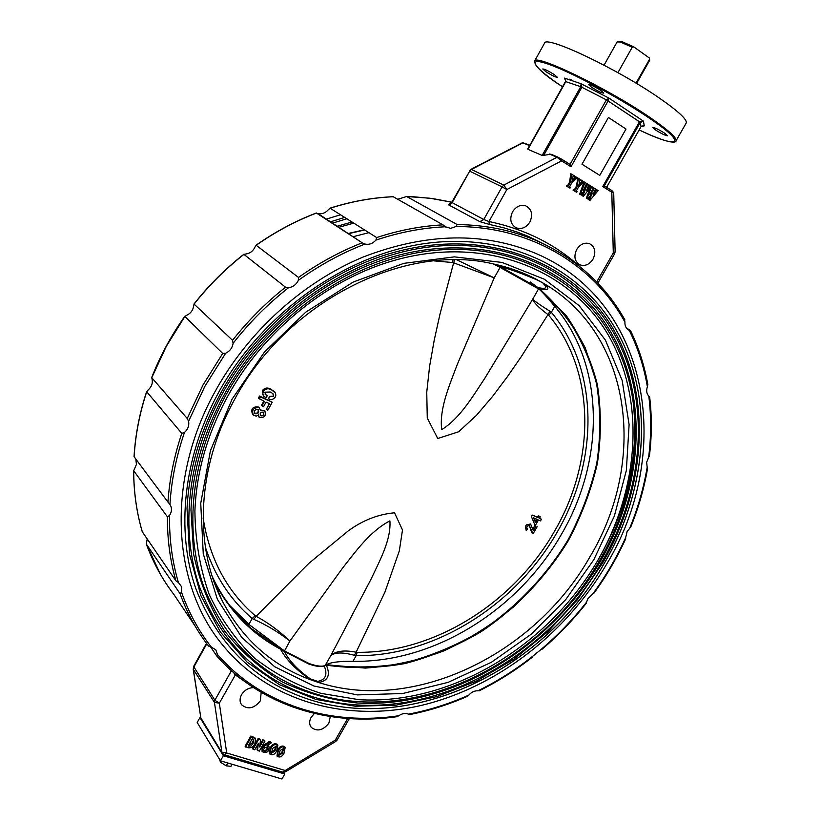 <?xml version="1.0" encoding="UTF-8"?>
<svg xmlns="http://www.w3.org/2000/svg" width="820" height="820" viewBox="0 0 820 820"><rect width="100%" height="100%" fill="white"/><g stroke="black" fill="none" stroke-linecap="round" stroke-linejoin="round"><path stroke-width="1.23" d="M542.409 282.623L536.403 279.661C521.643 273.357 509.579 269.001 500.2 266.603M348.254 233.731L364.644 229.979M338.506 227.396L353.768 223.132M332.12 223.245L346.839 218.766M397.741 199.28L406.617 196.523L413.27 196.738L432.868 198.594L451.83 202.202M180.072 593.721L181.517 592.224C188.743 612.673 198.686 630.959 211.324 647.093L208.587 646.109C196.626 630.601 187.124 613.145 180.072 593.721L146.339 544.101L147.21 538.935M133.701 470.762C133.762 492.133 136.622 512.469 142.28 531.76L175.921 580.826C170.129 560.654 167.29 539.314 167.403 516.815L133.701 470.762L136.427 464.376L135.833 459.077M146.698 391.734C139.584 413.444 135.392 435.123 134.111 456.76L167.946 502.076C169.484 479.269 174.096 456.361 181.784 433.37L146.698 391.734L148.297 389.828C151.597 386.835 152.868 383.309 152.1 379.27L151.761 377.692L187.247 418.487L202.909 385.144L222.702 353.44L184.869 316.469L166.347 346.276L151.761 377.692M184.869 316.469L186.704 315.29C190.701 313.373 193.018 310.288 193.633 306.014L194.084 304.117L232.542 340.3C248.224 320.466 265.885 302.764 285.524 287.195L243.919 254.384C225.408 268.929 208.803 285.514 194.084 304.117M243.919 254.384L245.703 254.026C249.926 253.462 253.001 251.186 254.917 247.189L256.168 245.282L298.511 277.447C318.816 263.056 340.054 251.504 362.204 242.792L316.428 213.056C295.425 221.113 275.335 231.855 256.168 245.282M362.204 242.792L317.883 213.497C321.819 214.317 325.253 213.108 328.195 209.869L330.142 208.229L376.667 237.564C398.971 230.246 421.08 226.012 442.995 224.854L393.251 196.749C372.341 197.661 351.308 201.494 330.142 208.229M409.272 714.384L408.421 714.148C429.024 710.243 449.165 703.888 468.845 695.093C471.531 692.059 474.585 690.635 477.998 690.799C497.402 681.266 515.729 669.684 532.979 656.051L540.954 649.532C557.743 635.316 572.934 619.541 586.525 602.208L586.115 603.499C572.954 620.145 558.317 635.356 542.194 649.122L540.954 649.532M479.095 690.501L477.998 690.799M468.845 695.093L467.205 696.334M593.905 592.604L592.757 593.987C605.744 576.224 616.712 557.457 625.639 537.694L625.65 538.904C616.958 557.918 606.4 575.999 593.957 593.157M586.525 602.208L587.878 598.692L592.757 593.987M630.611 526.522L629.647 528.377C637.857 508.369 643.69 487.982 647.175 467.226L647.605 468.24C644.161 488.228 638.524 507.857 630.713 527.127M625.639 537.694L627.156 531.422L629.647 528.377M649.635 396.788C651.941 416.181 651.88 435.861 649.43 455.838L648.599 457.498C651.254 436.711 651.316 416.252 648.794 396.111L649.43 396.654M647.175 467.226L646.631 462.265L648.599 457.498M442.995 224.854L445.321 226.781C422.392 227.837 399.248 232.285 375.888 240.127L376.667 237.564M451.82 202.212L429.711 198.194L406.617 196.523M561.7 159.213L569.47 164.072L570.997 166.757L561.577 160.874L506.852 189.533L488.945 221.523L489.396 224.424L479.843 221.646L448.345 204.713L449.585 204.057M406.761 196.564L457.15 224.547C485.696 224.936 512.029 230.256 536.157 240.506C575.045 257.695 604.514 283.986 624.532 319.38L624.922 322.065C593.68 265.044 531.083 226.412 455.981 226.535L457.15 224.547M362.696 243.089L365.002 244.063C341.766 253.042 319.544 265.147 298.337 280.368L298.511 277.447M285.524 287.195L288.558 287.707C267.894 303.892 249.413 322.424 233.105 343.303L232.542 340.3M222.702 353.44L225.695 353.194L204.856 386.343L188.569 421.285L187.247 418.487M181.784 433.37L184.459 432.488C176.228 456.555 171.39 480.53 169.945 504.402L167.946 502.076M142.28 531.76L142.239 531.657C136.571 512.326 133.701 491.969 133.639 470.567M167.403 516.815L169.525 515.503C169.227 539.119 172.19 561.454 178.391 582.518L175.921 580.826M146.339 544.101C153.196 562.694 162.38 579.494 173.891 594.479L195.098 626.039M211.324 647.093L215.824 649.85L217.413 654.452L216.685 655.908L210.648 646.939M217.413 654.452C261.611 705.323 330.726 726.038 398.756 715.757L396.962 716.7C329.527 726.51 261.047 706.01 216.726 655.949M647.779 384.457L647.39 386.732C643.987 366.806 637.929 347.977 629.217 330.245L630.231 330.255L626.511 328.143M455.981 226.535L450.662 228.349L445.321 226.781M375.888 240.127C372.762 243.591 369.133 244.903 365.002 244.063M298.337 280.368C296.276 284.612 293.017 287.061 288.558 287.707M233.105 343.303C232.408 347.834 229.938 351.134 225.695 353.194M188.569 421.285C189.348 425.539 187.975 429.28 184.459 432.488M169.945 504.402C172.067 507.887 171.933 511.588 169.525 515.503M178.391 582.518L181.579 586.741L181.517 592.224M398.756 715.757C402.159 713.42 405.377 712.887 408.421 714.148M648.794 396.111C646.58 393.723 646.119 390.597 647.39 386.732M629.217 330.245L628.919 330.111C626.07 328.594 624.737 325.909 624.922 322.065M632.845 399.125C639.559 454.382 627.905 508.123 597.893 560.347M532.979 656.051L532.129 657.343C515.483 670.391 497.832 681.543 479.177 690.819M512.51 211.857C509.333 219.145 510.593 224.485 516.303 227.888C521.684 229.559 526.204 227.601 529.864 222.035C533.082 214.666 531.76 209.295 525.886 205.912C520.567 204.375 516.108 206.363 512.51 211.857M593.034 259.11C589.436 264.542 585.08 266.459 579.966 264.85C574.656 261.611 573.559 256.506 576.685 249.516C580.242 244.134 584.547 242.197 589.621 243.694C595.064 246.912 596.201 252.058 593.034 259.11M572.278 180.174L574.81 177.848L574.82 176.249L577.987 178.073L576.983 178.391M577.649 178.678L576.224 178.811L571.786 182.88L569.685 186.611L570.341 187.503L570.002 188.108L569.213 187.749L566.251 185.935L566.599 185.33L568.455 185.853L567.665 185.494L569.531 182.194L570.802 173.748L574.307 175.787L573.221 176.074M579.022 184.326L581.544 182.019L581.554 180.421L584.711 182.245L583.717 182.563M584.373 182.85L582.958 182.983L578.541 187.042L576.439 190.763L577.095 191.644L576.747 192.249L575.958 191.89L573.016 190.086L573.364 189.482L575.209 190.004L574.42 189.645L576.275 186.365L577.659 179.662L577.249 178.504M583.307 196.277L582.743 195.929L585.408 189.471L580.99 194.852L580.427 194.504L584.957 182.399L587.233 183.813L586.126 184.459L583.338 190.568L586.618 186.57L587.264 183.834L589.488 185.207L588.442 185.863L586.423 190.742L589.57 186.693L589.621 185.289L591.507 186.468L583.307 196.277L581.944 195.57L583.502 191.788M580.99 194.852L579.637 194.145L583.83 182.614M584.701 187.585L586.31 184.192M587.643 187.79L588.606 185.617L589.283 185.894M589.97 200.367L589.406 200.018L592.071 193.582L587.673 198.952L587.11 198.604L591.63 186.54L593.905 187.944L593.557 188.549L593.926 187.964L596.14 189.338L595.095 189.994L593.075 194.852L596.222 190.814L596.273 189.42L598.149 190.588L589.97 200.367L588.606 199.66L590.154 195.918M587.673 198.952L586.31 198.245L590.584 186.847L591.292 187.144M591.384 191.675L592.973 188.333M594.316 191.88L595.258 189.748L595.802 189.943M608.43 117.465L581.995 164.225L599.768 175.388L626.008 129.047L608.43 117.465L581.995 164.225M615.123 251.76L613.288 252.908L611.802 192.228L602.741 186.57L639.477 121.78L643.433 121.165L640.266 122.446L604.258 185.955L611.864 190.568L613.708 192.649L611.802 192.228L611.864 190.568L604.371 185.884M569.972 164.523L606.41 99.866L609.004 98.144L608.132 100.87L570.997 166.757M573.416 81.149L569.797 79.14L572.042 80.678L581.114 83.763L581.903 87.207L543.65 155.38L550.896 154.16L557.938 157.163M591.558 87.248C597.831 91.163 601.911 93.131 603.786 93.131L600.66 90.333C594.356 86.397 590.267 84.429 588.401 84.439L591.558 87.248M545.966 71.76C551.901 75.46 555.724 77.316 557.415 77.326L554.238 74.569C548.272 70.858 544.449 68.993 542.758 68.982L545.966 71.76M655.447 129.929C661.617 133.773 665.676 135.72 667.613 135.782L664.846 133.311C658.634 129.447 654.565 127.489 652.638 127.438L655.447 129.929M534.517 61.192L544.5 43.255C545.115 34.686 617.275 68.736 659.577 98.226C678.581 111.438 687.447 119.73 686.176 123.092L675.998 140.917C677.095 137.862 668.105 129.837 649.02 116.819C606.544 87.801 534.763 53.3 534.517 61.192C534.947 66.615 544.285 75.132 562.551 86.766C534.138 67.865 525.456 56.385 547.483 63.868C569.07 71.053 617.798 96.883 648.179 117.383C688.841 144.504 680.036 149.537 639.149 129.96C652.966 136.438 663.226 140.384 669.919 141.788C674.06 142.362 676.09 142.075 675.998 140.917M565.513 81.508L565.667 79.704L564.488 78.115L565.841 81.58L527.926 149.322L542.163 155.451L580.745 86.684L581.114 83.763L609.004 98.144L643.433 121.165L644.274 125.86L643.085 125.46M543.65 155.38L542.163 155.451M527.926 149.322L565.472 81.528L580.745 86.684L606.41 99.866L639.477 121.78L640.266 122.446L641.066 126.557L644.274 125.86L643.31 125.511M602.741 186.57L604.258 185.955M582.036 164.236L599.768 175.388M597.811 191.193L597.278 190.957M589.406 200.018L588.606 199.66M587.11 198.604L586.31 198.245M591.579 187.821L590.779 187.462M591.609 187.339L590.81 186.991M593.28 190.701L593.854 188.733L593.003 188.313L593.588 188.569L592.788 188.59L590.01 194.678L593.28 190.701L592.47 190.342M593.875 189.246L593.075 188.887M593.854 188.733L593.055 188.385M596.222 190.814L595.422 190.465M596.201 190.189L595.392 189.83M595.925 190.025L595.269 189.727M591.169 187.073L590.636 186.837M582.743 195.929L581.944 195.57M580.427 194.504L579.637 194.145M584.906 183.68L584.106 183.332M584.937 183.198L584.137 182.85M584.609 183.003L583.809 182.645M586.618 186.57L585.818 186.222M587.212 185.115L586.413 184.756M587.192 184.602L586.392 184.254M589.149 185.812L588.637 185.586M589.57 186.693L588.77 186.345M589.549 186.068L588.75 185.709M575.209 190.004L577.075 186.714L578.356 178.299L581.052 179.97L579.75 180.81L578.746 185.668L582.333 182.368L581.431 181.169M582.231 181.517L581.206 181.035M582.005 181.384L582.343 180.779M576.747 192.249L573.016 190.086M573.805 190.445L574.154 189.84M577.075 186.714L576.275 186.365M578.459 180.01L577.659 179.662M578.243 179.047L577.444 178.698M578.008 178.903L577.218 178.555M580.714 180.584L579.976 180.256M582.333 182.368L581.544 182.019M573.969 176.392L573.006 176.628L572.001 181.497L575.599 178.196L574.697 176.997M575.486 177.335L574.471 176.853M575.271 177.202L575.609 176.587M570.002 188.108L566.251 185.935M567.04 186.294L567.389 185.679M568.455 185.853L570.32 182.552L569.531 182.194M570.32 182.552L571.694 175.818L570.904 175.47M571.694 175.818L570.689 174.506M571.478 174.855L570.453 174.363M571.253 174.711L571.591 174.096M575.599 178.196L574.81 177.848M235.647 674.378L219.319 703.17L214.44 702.422L214.891 700.239L231.414 670.698M233.669 672.697L235.176 674.829L244.165 681.123M276.996 755.999L277.888 749.562C279.784 746.282 282.049 745.298 284.663 746.61L284.95 747.133M269.862 754.082L271.051 748.076C272.968 744.785 275.243 743.801 277.877 745.134L276.617 751.202C274.69 754.574 272.435 755.527 269.862 754.082L269.349 753.293L270.538 747.297C272.445 744.006 274.72 743.022 277.355 744.355L277.632 744.878M262.113 751.663L261.99 747.184L264.727 744.591L269.165 741.557L270.795 742.059L271.307 742.828L266.818 745.913L269.042 746.815C269.175 751.868 266.869 753.488 262.113 751.663L262.502 747.963L265.239 745.37L264.727 744.591M267.627 745.359L268.888 746.62M257.511 750.638L258.382 743.33L254.733 749.798L253.031 749.275L258.782 739.086L260.524 739.63L259.653 746.999L263.322 740.491L265.014 741.014L259.274 751.171L257.008 749.859L257.623 744.683M253.031 749.275L252.529 748.496L258.269 738.318L260.524 739.63M259.899 744.857L262.81 739.722L265.014 741.014M245.59 747.02L251.35 736.801L255.594 738.769L254.846 743.894C253.154 747.061 250.756 748.301 247.65 747.645L245.088 746.231L250.848 736.022L255.379 738.523M314.398 713.482L311.128 717.346C309.119 721.19 309.16 724.531 311.262 727.371C317.227 731.85 323.101 730.425 328.881 723.117L330.276 716.557M261.19 692.377L260.329 700.844C254.179 708.521 247.947 709.853 241.633 704.821C239.594 701.889 239.563 698.527 241.531 694.724C244.391 690.194 248.368 687.826 253.452 687.601M278.4 750.331C280.307 747.051 282.572 746.077 285.186 747.389L283.935 753.436C282.018 756.788 279.784 757.752 277.221 756.327L278.4 750.331M251.35 736.801L250.848 736.022M253.411 737.436L252.898 736.657M252.283 738.707L248.081 746.149L250.848 746.036L253.083 743.361L253.81 739.558L252.283 738.707M248.398 745.585L252.58 742.582L253.083 743.361M252.58 742.582L253.544 739.281M258.782 739.086L258.269 738.318M263.322 740.491L262.81 739.722M265.239 745.37L269.688 742.325L269.165 741.557M269.688 742.325L271.307 742.828M263.538 750.433L263.743 750.864C265.998 751.725 267.351 750.782 267.812 748.035L267.627 747.707C265.342 746.712 263.978 747.625 263.538 750.433M263.517 750.361C265.649 750.771 266.92 749.787 267.33 747.409M262.502 747.963L261.99 747.184M272.804 748.229L271.317 753.201L274.936 751.069L276.494 746.077L272.804 748.229M271.102 752.668L274.413 750.29L276.156 745.831M280.143 750.484L278.656 755.445L282.264 753.313L283.812 748.342L280.143 750.484M278.441 754.902L281.742 752.534L283.474 748.096M206.804 643.761L193.756 667.224L193.335 669.345L200.849 717.889L222.322 753.242L224.26 754.707L226.72 752.985L221.902 752.196L214.44 702.422L193.335 669.345L193.602 666.486L214.891 700.239L219.319 703.17L226.72 752.985L285.053 770.451L285.596 771.743L282.715 772.153M222.169 752.985L200.849 717.889L193.171 668.966M224.403 754.748L282.572 772.102L335.298 740.122L335.749 741.454L285.596 771.743M529.617 145.611L522.483 142.711M579.709 266.479C554.781 243.96 524.534 228.975 488.945 221.523L483.79 219.493L502.035 186.868L469.675 171.165L471.408 169.463L470.834 169.402L522.504 142.7L529.833 145.212L523.006 142.793L471.408 169.463L503.828 185.095L557.036 157.286L549.369 154.016M448.345 204.713L452.168 202.653L451.707 202.417L469.675 171.165L452.168 202.653L483.79 219.493L479.843 221.646M550.896 154.16L561.669 159.193L561.577 160.874L557.036 157.286L558.02 157.184L569.47 164.072M506.852 189.533L503.828 185.095L502.035 186.868L506.852 189.533M235.248 612.325L251.668 628.827L280.809 648.661M187.032 508.554C188.979 469.675 200.059 431.474 220.272 393.948C200.059 431.474 188.979 469.665 187.032 508.554L189.502 554.074L200.951 595.832L220.549 632.261L247.168 662.17L279.466 684.72L316.018 699.45L355.367 706.225L396.111 705.159L436.906 696.6L476.522 681.061L513.843 659.178L547.842 631.718L577.608 599.512L602.331 563.483C646.047 488.33 652.689 396.265 613.032 328.676C573.447 261.436 485.696 226.33 392.657 252.775C323.582 272.199 256.926 326.093 220.283 393.928M603.756 564.119C648.036 489.068 655.149 395.978 615.195 328.277C580.386 268.765 509.087 232.818 427.661 243.181C346.419 253.636 262.113 312.717 218.284 393.036C183.27 457.468 175.839 530.53 195.631 588.124C218.458 647 258.341 684.741 315.269 701.356C419.43 731.153 545.587 666.322 603.704 564.211M223.768 395.527C203.606 432.96 192.669 471.069 190.968 509.845L193.663 554.402C199.813 582.61 210.094 608.091 224.516 630.857C240.977 651.674 260.329 668.741 282.562 682.066C306.003 693.084 330.88 700.054 357.171 702.966C450.58 708.705 549.154 649.03 599.809 562.366C642.747 488.505 649.317 398.11 610.551 331.669C571.847 265.588 486.075 230.871 394.881 256.199C326.391 274.987 260.124 328.266 223.788 395.486C203.606 432.97 192.669 471.08 190.968 509.845M601.234 563.002C644.715 489.294 651.746 397.977 612.806 331.434C578.664 272.578 508.42 236.98 428.173 247.097C348.111 257.296 265.014 315.464 221.81 394.604C187.267 458.113 179.959 530.161 199.537 586.935C222.128 644.971 261.559 682.107 317.842 698.343C420.209 727.258 544.07 663.472 601.183 563.094M194.904 511.065C196.359 472.433 207.152 434.436 227.294 397.064C207.152 434.426 196.359 472.422 194.904 511.065C195.242 540.821 200.029 568.67 209.254 594.602C220.816 618.977 235.842 640.082 254.333 657.917C274.433 673.63 296.635 685.448 320.948 693.351L358.945 699.685C450.703 705.128 547.514 646.437 597.288 561.249C639.457 488.679 645.934 399.934 608.05 334.652C570.218 269.708 486.403 235.391 397.034 259.632C329.158 277.816 263.302 330.45 227.294 397.034M598.723 561.884C641.373 489.519 648.353 399.955 610.398 334.57C576.911 276.371 507.734 241.131 428.675 251.002C349.791 260.955 267.894 318.211 225.315 396.162C191.255 458.749 184.059 529.781 203.432 585.736C225.777 642.931 264.757 679.462 320.384 695.309C420.978 723.363 542.553 660.633 598.661 561.966M530.191 281.936L538.412 287.963L496.633 264.665C507.221 267.607 520.649 272.588 536.915 279.62L544.418 283.833C550.281 289.224 548.682 290.833 539.621 288.671L566.251 315.587C580.611 336.466 590.974 359.437 597.329 384.498C601.347 410.297 601.357 436.609 597.37 463.454C591.189 490.155 581.472 515.954 568.209 540.831C546.079 577.044 516.169 608.276 480.961 631.81C456.678 646.006 431.351 656.595 404.957 663.564C378.348 668.279 352.139 668.812 326.339 665.153C330.655 675.168 328.041 680.938 318.519 682.476L310.483 679.739C296.317 670.083 286.313 659.885 280.481 649.143C251.658 633.891 229.405 611.064 213.733 580.673L222.189 600.752C242.269 639.016 271.697 665.348 310.483 679.739L310.462 678.929L317.719 681.399C325.591 679.811 327.764 674.655 324.238 665.942M215.055 391.601C165.794 480.264 172.026 583.891 222.21 644.51C269.103 702.34 347.249 722.799 421.859 705.282C496.653 687.273 565.595 633.901 606.052 565.134C673.855 454.403 650.988 302.928 536.413 253.687C484.118 231.599 426.359 232.706 363.147 257.029C302.826 282.162 247.876 331.752 215.055 391.601M340.495 214.758L325.981 219.258M344.687 217.402L330.091 221.933M364.336 229.784L347.957 233.536M326.401 664.538C352.149 668.187 378.307 667.664 404.875 662.949C431.217 655.979 456.494 645.401 480.725 631.226C515.862 607.722 545.7 576.532 567.768 540.37C580.99 515.524 590.666 489.776 596.806 463.115C600.763 436.322 600.722 410.051 596.673 384.324C590.297 359.314 579.924 336.405 565.554 315.587L538.914 288.773M368.908 232.665L352.928 236.765M284.212 651.408L280.768 648.968C251.238 633.399 228.636 609.936 212.954 578.561M496.694 264.932L494.829 264.245L496.694 264.932M326.124 664.805L365.228 668.085C391.786 666.301 418.005 660.572 443.856 650.885C469.091 639.149 492.646 624.225 514.509 606.113C535.07 586.454 552.895 564.652 567.963 540.688C581.206 515.831 590.912 490.063 597.083 463.382C601.07 436.568 601.05 410.287 597.042 384.518L585.357 348.09C573.795 325.458 558.471 305.696 539.375 288.804L565.851 315.515C580.242 336.364 590.625 359.324 597.001 384.375C601.039 410.154 601.07 436.465 597.093 463.3C590.933 490.001 581.226 515.79 567.963 540.667C552.885 564.652 535.05 586.474 514.458 606.144C492.574 624.266 468.999 639.2 443.733 650.936L404.721 663.308C378.112 668.003 351.913 668.505 326.124 664.805M352.005 222.015L336.856 226.32M537.356 287.389C546.007 289.439 547.944 288.127 543.178 283.464L544.418 283.833C633.101 335.933 646.99 462.47 589.682 557.262C535.183 653.581 415.012 713.482 318.519 682.476L317.719 681.399M537.572 287.512L539.375 288.804M213.569 580.365L222.189 600.752C193.858 545.607 196.974 467.369 234.428 399.76C286.467 301.288 404.957 242.617 493.035 263.856C508.759 267.228 523.385 272.486 536.915 279.62L536.403 279.661M496.448 264.829L498.673 265.762M284.407 651.541C289.388 661.115 298.08 670.237 310.462 678.929M281.598 649.624L308.75 663.974M217.607 590.83L218.622 592.276M229.754 605.508L248.89 624.399L284.376 650.865L309.345 663.646C317.494 666.393 322.844 666.906 325.396 665.174C329.671 662.427 338.855 661.145 352.959 661.309C434.077 662.878 518.23 609.957 561.044 534.978C604.893 460.625 605.345 365.966 554.73 306.352C546.058 296.02 540.657 290.198 538.535 288.896L500.087 267.433L494.224 277.857L457.283 364.469C449.145 386.107 439.182 408.78 441.693 429.68C459.948 418.241 472.228 397.269 484.866 378.194L532.754 299.115C534.179 300.899 539.919 304.938 549.943 311.252L551.347 312.297L548.734 315.269L547.996 314.593L521.458 356.372L507.354 376.749L492.512 396.49L476.574 415.207L458.698 431.75L437.747 438.526L427.271 417.995L426.748 392.226L429.618 366.161L434.231 340.146L439.961 314.244L453.634 262.82L452.558 262.523L453.029 259.878M263.046 412.214C260.463 412.173 259.653 413.3 260.606 415.586L260.996 415.842C263.425 415.904 264.276 414.797 263.527 412.511L263.046 412.214M257.941 409.631C254.897 409.375 253.903 410.687 254.948 413.536L255.225 413.741C258.218 413.957 259.263 412.685 258.372 409.908L257.941 409.631M274.228 391.519L270.805 389.203C267.556 387.306 264.737 387.757 262.349 390.545L263.292 395.763M269.401 396.419L268.622 398.838L269.401 396.419L273.572 396.132L272.927 393.61M269.76 396.767L273.716 396.275L272.732 393.436L270.241 392.011L264.891 392.185L265.475 394.594L267.269 395.64L265.096 394.164M531.288 516.333L534.63 524.339L531.298 516.333L532.067 515.011L531.288 516.333M540.298 516.826L538.371 515.667L537.51 517.184L532.057 515.001L538.279 517.809L539.15 516.303L540.298 516.826L539.437 518.332L541.436 519.244L540.493 520.895L538.484 519.982L535.696 524.82L534.63 524.339M541.436 519.244L539.611 518.025M263.804 401.123L261.498 405.316L262.01 405.828L264.45 401.41L258.361 398.182L259.55 396.019L272.24 402.22L267.853 410.205L266.254 409.498L269.308 403.594M255.204 615.697L256.096 616.281L308.853 563.35L348.151 530.981C362.583 520.362 378.04 514.304 394.512 512.797L402.497 529.976L399.319 550.896L384.846 592.358L356.136 652.207L357.161 652.32L356.157 655.672L354.424 655.313L356.136 652.207C344.205 649.87 335.79 650.977 330.87 655.518L370.906 579.432C380.008 560.132 391.232 539.714 389.9 520.864C370.066 531.268 356.28 550.722 342.35 568.383L289.911 641.025C278.226 632.015 266.213 624.789 253.872 619.366L252.191 618.495L255.204 615.697C226.966 591.374 209.602 558.83 203.124 518.045M525.374 526.573L526.266 530.704L525.374 526.573L526.409 524.872L530.581 523.99L533.328 530.663L535.931 526.153L534.947 525.333L532.887 528.9M530.581 523.99L526.409 524.872M535.931 526.153L534.947 525.333M529.33 525.62L531.596 532.282L532.682 533.195L529.412 525.671C526.922 525.671 526.245 526.84 527.362 529.197L526.266 530.704M259.643 408.011L258.331 406.986C252.498 406.484 250.592 408.965 252.601 414.407L253.359 415.186C251.586 410.02 253.452 407.499 258.976 407.632L260.78 410.738L264.819 410.84C266.285 415.976 264.409 418.128 259.202 417.288L258.454 414.869L256.281 416.13L253.359 415.186M257.992 415.33L258.884 416.96M264.901 410.902L260.801 410M239.276 616.712L238.128 615.595M218.479 591.948L217.382 590.297M538.351 287.912L539.457 288.722L538.412 287.963L538.535 288.896L532.754 299.115C533.389 302.252 538.473 307.408 547.996 314.593L549.943 311.252M253.872 619.366L256.096 616.281C267.843 622.554 279.118 630.795 289.911 641.025L284.243 651.428L308.802 664.005C316.786 666.783 322.25 667.255 325.181 665.409L330.87 655.518C335.103 652.238 342.955 652.166 354.424 655.313M454.844 259.878L453.634 262.82L494.224 277.857L456.883 259.889M500.641 266.848L500.087 267.433L493.845 264.132M267.269 395.64L266.08 397.803L263.917 396.388L262.748 394.348L263.292 391.468L262.349 390.545M263.292 391.468C265.608 388.639 268.294 388.055 271.338 389.715L275.346 392.913L275.868 395.127L275.305 396.993C273.449 399.555 271.225 400.17 268.622 398.838M271.338 389.715L270.805 389.203M259.263 399.084L260.452 396.921L259.55 396.019M260.452 396.921L272.25 402.231M266.254 409.498L269.472 403.665L266.049 402.128L263.609 406.546L262.01 405.828M258.976 407.632L258.331 406.986M258.146 409.744C258.515 412.532 257.316 413.628 254.548 413.044M263.517 412.501C264.06 414.858 263.128 415.883 260.729 415.566M537.326 519.46L533.389 517.686L535.562 522.524L537.326 519.46M539.15 516.303L538.371 515.667M538.279 517.809L537.51 517.184M536.434 519.06L535.07 521.438M537.141 526.696L533.236 533.471L532.682 533.195M200.767 717.818L199.957 717.561L223.358 755.722L284.776 774.018L283.628 772.276M284.776 774.018L281.947 779L220.477 760.837L197.2 722.502L199.957 717.561M223.358 755.722L220.477 760.837M221.072 761.011L220.436 762.139L219.524 759.269M227.796 763L226.197 765.839L220.436 762.139M232.121 764.281L230.963 766.321L226.197 765.839M617.911 72.662L632.24 47.232L633.85 46.924L649.43 58.056L649.501 59.327L636.033 83.158M545.987 245.016L528.152 236.303L517.502 232.152L503.695 227.796L489.396 224.424M596.704 281.978L613.288 252.908L614.621 253.78L615.123 251.812L613.708 192.649M565.708 80.934L564.488 78.115L572.042 80.678M606.615 187.288L641.066 126.557L606.626 187.288M349.33 718.627L337.071 740.091L335.298 740.122L347.629 718.515M232.08 399.155L210.422 450.682L200.736 503.285L203.257 553.766L217.372 599.266L241.777 637.468L274.649 666.721L313.896 686.002L357.305 694.899L402.692 693.525L448.027 682.383L491.395 662.273L531.124 634.28L565.708 599.615L593.823 559.711L614.344 516.087L626.347 470.434L629.104 424.586L622.175 380.47L605.447 340.156L579.238 305.727L544.326 279.21L502.065 262.441L454.413 256.865L403.84 263.353L353.276 282.018L305.829 312.112L264.542 351.964L232.08 399.155M212.964 578.592C228.606 609.865 251.135 633.286 280.542 648.856M219.596 595.351L220.119 595.832M554.73 306.352L551.347 312.297C599.574 370.086 598.948 461.24 556.667 533.01C515.37 605.375 434.395 656.595 356.157 655.672L352.959 661.309M357.161 652.32C433.954 653.325 513.556 603.038 554.115 531.924C595.638 461.404 596.14 371.88 548.734 315.269M452.558 262.523L434.18 260.883M323.705 665.932C320.876 667.029 315.936 666.393 308.884 664.026M248.89 624.399L252.191 618.495C230.533 600.004 214.932 576.255 205.389 547.217M621.785 41.553L633.686 46.853M632.24 47.232L620.381 42.025L617.132 41.922L604.063 65.169M636.566 83.486L649.686 60.27L649.501 59.327M393.149 196.708C372.188 197.62 351.103 201.453 329.906 208.208M624.778 319.656C604.709 284.14 575.168 257.757 536.157 240.506L545.997 245.026M316.325 212.985C295.272 221.062 275.141 231.824 255.932 245.293M243.878 254.241C225.315 268.816 208.659 285.442 193.909 304.117M184.849 316.233C171.165 335.626 160.095 356.095 151.659 377.63M146.667 391.468C139.533 413.218 135.321 434.948 134.049 456.648M146.309 544.029L160.556 574.543M409.416 714.62C429.219 710.755 448.591 704.636 467.533 696.272M630.416 330.409C638.657 347.506 644.458 365.587 647.831 384.662M628.919 330.111L628.099 329.65M446.756 227.611L445.465 226.884M516.303 227.888L515.073 227.242M579.966 264.85L578.91 264.296M643.618 125.583L641.055 126.587M527.813 148.83L565.472 81.528L565.667 79.704M285.186 747.389L284.663 746.61M277.877 745.134L277.355 744.355M241.633 704.821L241.1 704.011M311.262 727.371L310.76 726.663M255.594 738.769L255.082 738M269.042 746.815L268.519 746.036M206.486 643.331L193.602 666.486M200.695 717.5L201.115 718.679M335.749 741.454L337.071 740.091M614.621 253.78L597.841 283.177M470.834 169.402L469.194 170.98M451.707 202.417L449.032 204.108L450.651 204.241M493.076 263.866L496.489 265.085M212.39 576.88C218.458 589.662 225.9 601.265 234.715 611.689L251.668 628.827M615.195 328.277C655.18 396.07 648.066 489.161 603.797 564.201C545.72 666.311 419.563 731.204 315.269 701.356M612.806 331.434C651.787 398.069 644.735 489.396 601.275 563.084C544.213 663.472 420.342 727.299 317.842 698.343M610.398 334.57C648.394 400.047 641.404 489.612 598.754 561.966C542.686 660.623 421.101 723.404 320.384 695.309M227.294 397.064C263.302 330.47 329.189 277.806 397.034 259.632M223.788 395.506C260.124 328.277 326.421 274.977 394.881 256.199M220.272 393.948C256.926 326.114 323.613 272.189 392.657 252.775M259.151 407.519L259.725 408.104M239.307 616.742L238.138 615.605M325.243 665.368L326.575 664.579M617.132 41.922L621.478 41.42L633.85 46.924M649.43 58.056L649.686 60.27"/></g></svg>
